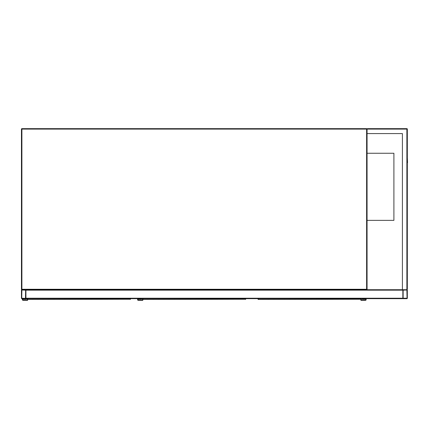 <?xml version="1.0" encoding="UTF-8"?>
<svg xmlns="http://www.w3.org/2000/svg" width="429" height="429" viewBox="0 0 429 429"><rect width="100%" height="100%" fill="white"/><g stroke="black" fill="none" stroke-linecap="round" stroke-linejoin="round"><path stroke-width="0.64" d="M402.407 133.58L367.063 133.58L367.063 289.269L366.613 289.269L366.613 129.102L21.895 129.102L21.895 289.269L366.613 289.269L366.613 289.72L21.895 289.72A0.445 0.445 0 0 1 21.45 289.269L21.45 129.102A0.445 0.445 0 0 1 21.895 128.657L366.613 128.657A0.445 0.445 0 0 1 367.063 129.102L367.508 128.657L406.88 128.657A0.445 0.445 0 0 1 407.325 129.102L407.325 289.269L406.88 289.72L403.298 289.72A0.445 0.445 0 0 0 402.852 290.165L402.852 298.664L25.922 298.664L25.922 290.165A0.445 0.445 0 0 0 25.477 289.72L21.895 289.72A0.445 0.445 0 0 0 21.45 290.165L21.45 298.219A0.445 0.445 0 0 0 21.895 298.664L25.477 298.664A0.445 0.445 0 0 0 25.922 298.219L25.922 289.72L402.407 289.72L402.407 133.58L367.283 133.58M366.613 289.72A0.445 0.445 0 0 0 367.063 289.269A0.445 0.445 0 0 1 366.613 289.72M367.063 220.372L393.902 220.372L393.902 153.266L367.063 153.266M25.477 298.386L25.643 290.165L21.895 289.999L21.729 298.219L25.477 298.386M402.852 289.72L402.852 298.219A0.445 0.445 0 0 0 403.298 298.664L406.88 298.664A0.445 0.445 0 0 0 407.325 298.219L407.325 290.165A0.445 0.445 0 0 0 406.88 289.72L402.407 289.72M403.131 298.219L407.046 298.219L406.88 289.999L403.131 290.165L403.131 298.219M367.063 133.58L367.063 129.102A0.445 0.445 0 0 0 366.613 128.657L366.613 129.102L367.508 128.657M406.88 128.657L406.88 289.72L407.325 289.269M407.325 162.661L407.325 283.006M407.325 157.738L407.55 162.661M373.434 298.664L396.476 298.664M27.826 298.664L27.842 299.458L130.486 299.238M27.622 299.238L27.601 300.343L23.128 300.343A0.783 0.783 0 0 1 22.346 299.56A0.783 0.783 0 0 1 23.128 298.777L26.035 298.664M130.502 299.002L130.48 299.276M27.268 298.664L27.268 300.01L23.128 300.01A0.445 0.445 0 0 1 22.678 299.56A0.445 0.445 0 0 1 23.128 299.115L26.373 299.115L26.373 298.664M23.128 300.01A0.445 0.445 0 0 1 22.678 299.56A0.445 0.445 0 0 1 23.128 299.115M27.601 300.343L23.128 300.343M23.128 298.777L26.035 298.777M143.029 298.664L143.045 299.458L245.688 299.238M142.825 299.238L142.803 300.343L138.331 300.343A0.783 0.783 0 0 1 137.548 299.56A0.783 0.783 0 0 1 138.331 298.777L141.238 298.664M245.704 298.664L245.683 299.276M142.471 298.664L142.471 300.01L138.331 300.01A0.445 0.445 0 0 1 137.886 299.56A0.445 0.445 0 0 1 138.331 299.115L141.575 299.115L141.575 298.664M138.331 300.01A0.445 0.445 0 0 1 137.886 299.56A0.445 0.445 0 0 1 138.331 299.115M142.803 300.343L138.331 300.343M138.331 298.777L141.238 298.777M258.231 298.664L258.247 299.458L360.891 299.238M258.027 299.238L258.011 298.664M360.907 298.664L360.907 300.343L365.385 300.343A0.783 0.783 0 0 0 366.168 299.56A0.783 0.783 0 0 0 365.385 298.777L362.473 298.664M361.245 298.664L361.245 300.01L365.385 300.01A0.445 0.445 0 0 0 365.83 299.56A0.445 0.445 0 0 0 365.385 299.115L362.14 299.115L362.14 298.664M365.385 298.777L362.473 298.777M360.907 300.343L365.385 300.343M365.385 300.01A0.445 0.445 0 0 0 365.83 299.56A0.445 0.445 0 0 0 365.385 299.115M21.895 129.102L21.895 128.657A0.445 0.445 0 0 0 21.45 129.102L21.895 129.102M21.895 289.72L21.895 289.269L21.45 289.269M402.852 298.219L25.922 298.219M402.852 290.165L25.922 290.165M407.325 129.102L367.063 129.102M130.277 299.394L130.277 298.664M245.485 299.394L245.485 298.664M360.687 299.394L360.687 298.664"/></g></svg>
